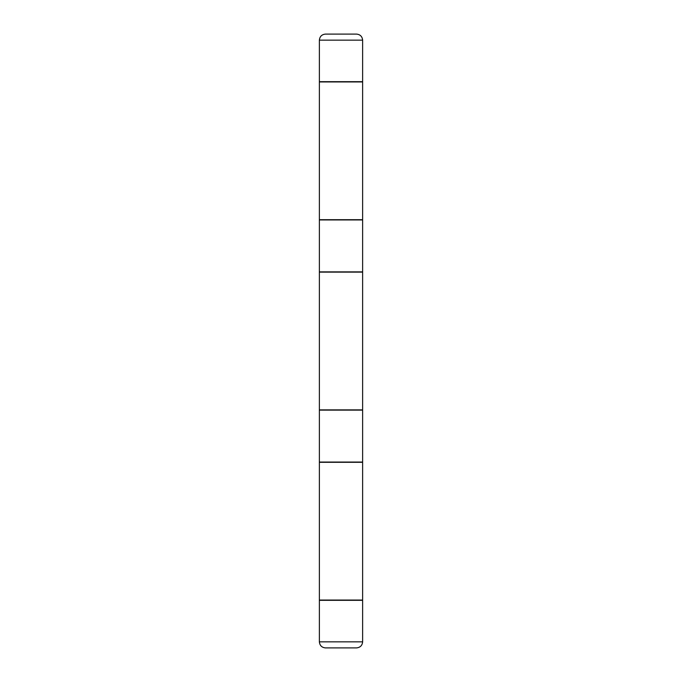 <?xml version="1.0" encoding="UTF-8"?>
<svg xmlns="http://www.w3.org/2000/svg" width="682" height="682" viewBox="0 0 682 682"><rect width="100%" height="100%" fill="white"/><g stroke="black" fill="none" stroke-linecap="round" stroke-linejoin="round"><path stroke-width="1.02" d="M319.372 219.698L319.372 81.951L362.628 81.951L362.628 219.698L319.372 219.698M362.628 219.954L362.628 271.871L319.372 271.871L319.372 219.954L362.628 219.954M362.628 40.153C362.244 36.504 360.224 34.484 356.575 34.1L325.425 34.1C321.776 34.484 319.756 36.504 319.372 40.153L319.372 81.687L362.628 81.687L362.628 40.153L319.372 40.153M325.425 647.9C321.776 647.516 319.756 645.496 319.372 641.847L319.372 600.313L362.628 600.313L362.628 641.847C362.244 645.496 360.224 647.516 356.575 647.9L325.425 647.9M319.372 600.049L319.372 462.302L362.628 462.302L362.628 600.049L319.372 600.049M319.372 409.873L319.372 272.127L362.628 272.127L362.628 409.873L319.372 409.873M319.372 462.046L319.372 410.129L362.628 410.129L362.628 462.046L319.372 462.046M319.372 641.847L362.628 641.847"/></g></svg>
